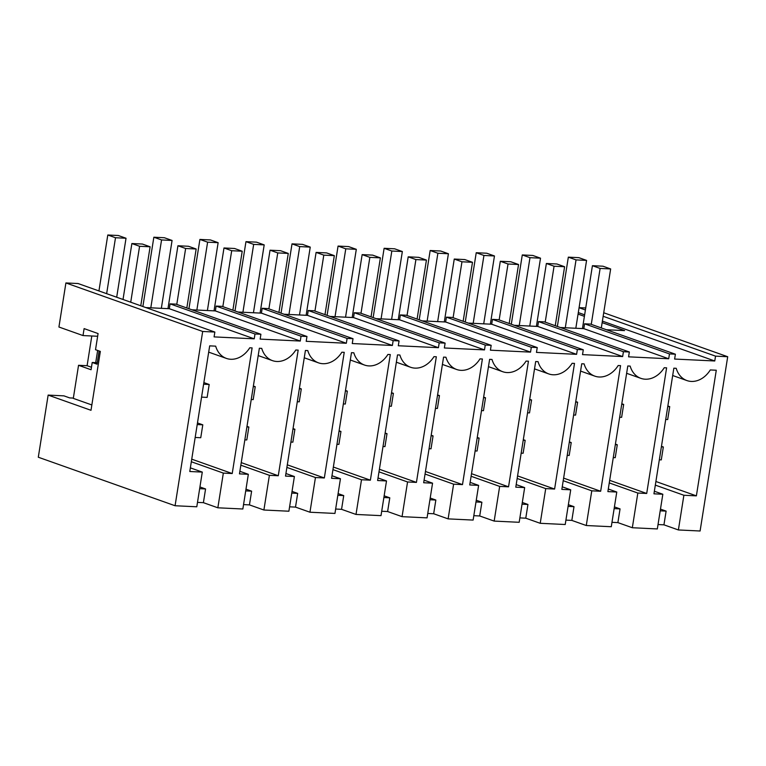 <?xml version="1.0" encoding="UTF-8"?>
<svg xmlns="http://www.w3.org/2000/svg" width="766" height="766" viewBox="0 0 766 766"><rect width="100%" height="100%" fill="white"/><g stroke="black" fill="none" stroke-linecap="round" stroke-linejoin="round"><path stroke-width="1.15" d="M603.713 312.748L727.7 356.726L700.095 531.001L678.389 529.957L683.885 495.257L696.38 495.861L716.277 370.237L710.293 369.949A24.445 19.198 -70.5 0 1 686.92 380.568A24.445 19.198 -70.5 0 1 676.215 368.302L673.841 368.187L653.944 493.821L662.829 494.242L654.356 491.245M585.731 307.961L579.086 307.635M727.7 356.726L715.53 356.142L603.158 316.281M585.406 309.981L579.077 307.74M662.829 494.242L657.333 528.942L632.333 527.736L637.829 493.045L646.705 493.467L609.679 480.339M715.53 356.142L714.764 360.978L602.392 321.117M214.853 332.051L78.075 283.535L65.905 282.951L202.684 331.467L214.853 332.051L214.087 336.896L254.226 338.821L254.992 333.986L260.909 334.263L260.143 339.108L300.272 341.042L301.038 336.197L306.965 336.485L306.199 341.32L346.328 343.254L347.094 338.419L350.052 338.553L353.021 338.696L352.255 343.541L392.384 345.466L393.15 340.631L399.067 340.918L398.301 345.753L438.439 347.687L439.205 342.842L445.123 343.13L444.357 347.975L484.495 349.899L485.261 345.064L491.178 345.342L490.412 350.186L530.541 352.121L531.317 347.276L537.234 347.563L536.468 352.398L576.597 354.332L577.363 349.488L583.29 349.775L582.524 354.62L622.653 356.544L623.419 351.709L629.346 351.996L628.58 356.832L668.708 358.766L669.474 353.921L675.392 354.208L674.626 359.053L714.764 360.978M202.684 331.467L175.079 505.742L196.795 506.786L202.291 472.095L190.361 467.863M646.705 493.467L666.612 367.843L664.237 367.728A24.445 19.198 -70.5 0 1 640.864 378.347A24.445 19.198 -70.5 0 1 630.159 366.091L627.794 365.976L607.888 491.6L616.774 492.031L611.278 526.721L598.782 526.127L586.277 525.524L591.773 490.824L600.659 491.255L620.556 365.631L618.181 365.516A24.445 19.198 -70.5 0 1 594.809 376.135A24.445 19.198 -70.5 0 1 584.104 363.879L581.739 363.764L561.842 489.388L570.718 489.819L565.222 524.509L540.222 523.302L545.718 488.612L554.603 489.043L574.5 363.41L572.125 363.295A24.445 19.198 -70.5 0 1 548.753 373.923A24.445 19.198 -70.5 0 1 538.058 361.657L535.683 361.542L515.786 487.176L524.662 487.597L519.176 522.297L494.166 521.091L499.662 486.4L508.547 486.822L528.444 361.198L526.07 361.083A24.445 19.198 -70.5 0 1 502.697 371.702A24.445 19.198 -70.5 0 1 492.002 359.445L489.627 359.331L469.73 484.955L478.616 485.385L473.12 520.076L448.12 518.879L453.616 484.179L462.492 484.61L482.389 358.986L480.014 358.871A24.445 19.198 -70.5 0 1 456.651 369.49A24.445 19.198 -70.5 0 1 445.946 357.224L443.571 357.119L423.675 482.743L432.56 483.174L427.064 517.864L402.064 516.657L407.56 481.967L416.436 482.398L436.333 356.765L433.968 356.65A24.445 19.198 -70.5 0 1 410.595 367.268A24.445 19.198 -70.5 0 1 399.89 355.012L397.516 354.897L377.619 480.521L386.504 480.952L381.008 515.642L368.513 515.049L356.008 514.446L361.504 479.755L370.38 480.177L390.287 354.553L387.912 354.438A24.445 19.198 -70.5 0 1 364.539 365.056A24.445 19.198 -70.5 0 1 353.835 352.8L351.47 352.686L331.573 478.31L340.449 478.74L334.953 513.431L309.952 512.224L315.448 477.534L324.334 477.965L344.231 352.331L341.856 352.216A24.445 19.198 -70.5 0 1 318.484 362.845A24.445 19.198 -70.5 0 1 307.788 350.579L305.414 350.464L285.517 476.098L294.393 476.519L288.897 511.219L263.897 510.012L269.393 475.322L278.278 475.743L298.175 350.119L295.8 350.005A24.445 19.198 -70.5 0 1 272.428 360.623A24.445 19.198 -70.5 0 1 261.733 348.367L259.358 348.252L239.461 473.876L248.337 474.307L242.851 508.997L217.85 507.801L223.337 473.101L232.222 473.532L252.119 347.908L249.745 347.793A24.445 19.198 -70.5 0 1 226.382 358.411A24.445 19.198 -70.5 0 1 215.677 346.155L209.683 345.859L189.786 471.502L202.291 472.095M197.484 502.391L203.402 502.668L217.85 507.801M73.354 398.081L69.706 397.908L63.932 395.859L48.143 395.093L38.3 457.225L175.079 505.742M658.032 524.547L663.94 524.825L678.389 529.957M611.977 522.326L617.884 522.613L632.333 527.736M565.921 520.114L571.829 520.401L586.277 525.524M519.865 517.893L525.773 518.18L540.222 523.302M473.809 515.681L479.717 515.968L494.166 521.091M427.763 513.469L433.671 513.747L448.12 518.879M381.707 511.248L387.615 511.535L402.064 516.657M335.652 509.036L341.559 509.323L356.008 514.446M289.596 506.824L295.504 507.102L309.952 512.224M243.54 504.603L249.448 504.89L263.897 510.012M48.143 395.093L91.001 410.298L100.336 351.403L95.52 349.698L98.077 333.564L84.107 328.604L83.006 335.565L97.646 336.264M91.805 335.987L87.094 365.708L78.544 365.296L73.306 398.377L91.853 404.955M578.062 314.098L584.401 316.348M602.143 322.639L624.606 330.606L606.394 329.734M584.64 314.826L578.311 312.576M675.392 354.208L590.481 324.085L584.563 323.807L583.797 328.643L560.339 327.513M669.474 353.921L584.563 323.807M663.94 524.825L666.114 511.113L660.474 509.112M683.885 495.257L655.323 485.127M696.38 495.861L655.897 481.498M660.206 510.826L666.114 511.113M97.263 362.72L92.217 362.481L91.068 369.739L78.544 365.296M99.12 350.972L97.033 364.185L92.217 362.481M145.856 307.578L169.315 308.708L170.081 303.863L175.998 304.15L260.909 334.263M191.912 309.79L215.361 310.919L216.127 306.084L222.054 306.362L306.965 336.485M237.958 312.011L261.417 313.141L262.183 308.296L268.11 308.583L353.021 338.696M284.014 314.223L307.472 315.353L308.238 310.508L314.165 310.795L399.067 340.918M330.069 316.444L353.528 317.564L354.294 312.729L360.212 313.016L445.123 343.13M376.125 318.656L399.584 319.786L400.35 314.941L406.267 315.228L491.178 345.342M422.181 320.868L445.64 321.998L446.406 317.162L452.323 317.44L537.234 347.563M468.237 323.089L491.686 324.219L492.452 319.374L498.379 319.661L583.29 349.775M514.283 325.301L537.742 326.431L538.508 321.586L544.435 321.873L629.346 351.996M87.094 365.708L91.46 367.259M254.226 338.821L169.315 308.708M254.992 333.986L170.081 303.863M65.905 282.951L58.925 327.015L83.006 335.565M203.402 502.668L205.566 488.957L199.936 486.956M223.337 473.101L191.328 461.754M232.222 473.532L191.739 459.169M199.658 488.67L205.566 488.957M668.708 358.766L583.797 328.643M623.419 351.709L538.508 321.586M617.884 522.613L620.058 508.892L614.418 506.9M637.829 493.045L609.267 482.915M616.774 492.031L608.3 489.024M614.15 508.614L620.058 508.892M622.653 356.544L537.742 326.431M577.363 349.488L492.452 319.374M571.829 520.401L574.002 506.68L568.362 504.679M591.773 490.824L563.211 480.694M600.659 491.255L563.623 478.118M570.718 489.819L562.244 486.812M568.094 506.393L574.002 506.68M576.597 354.332L491.686 324.219M531.317 347.276L446.406 317.162M525.773 518.18L527.946 504.468L522.316 502.467M545.718 488.612L517.165 478.482M554.603 489.043L517.567 475.906M524.662 487.597L516.188 484.591M522.039 504.181L527.946 504.468M530.541 352.121L445.64 321.998M485.261 345.064L400.35 314.941M479.717 515.968L481.891 502.247L476.26 500.246M499.662 486.4L471.109 476.27M508.547 486.822L471.511 473.685M478.616 485.385L470.142 482.379M475.983 501.969L481.891 502.247M484.495 349.899L399.584 319.786M439.205 342.842L354.294 312.729M433.671 513.747L435.844 500.035L430.205 498.034M453.616 484.179L425.053 474.049M462.492 484.61L425.465 471.473M432.56 483.174L424.086 480.167M429.927 499.748L435.844 500.035M438.439 347.687L353.528 317.564M393.15 340.631L308.238 310.508M387.615 511.535L389.789 497.814L384.149 495.822M407.56 481.967L378.998 471.837M416.436 482.398L379.409 469.261M386.504 480.952L378.031 477.946M383.881 497.536L389.789 497.814M392.384 345.466L307.472 315.353M347.094 338.419L262.183 308.296M341.559 509.323L343.733 495.602L338.093 493.601M361.504 479.755L332.942 469.625M370.38 480.177L333.354 467.04M340.449 478.74L331.975 475.734M337.825 495.315L343.733 495.602M346.328 343.254L261.417 313.141M301.038 336.197L216.127 306.084M295.504 507.102L297.677 493.39L292.038 491.389M315.448 477.534L286.886 467.404M324.334 477.965L287.298 464.828M294.393 476.519L285.919 473.512M291.769 493.103L297.677 493.39M300.272 341.042L215.361 310.919M249.448 504.89L251.621 491.169L245.991 489.177M269.393 475.322L240.84 465.192M278.278 475.743L241.242 462.616M248.337 474.307L239.873 471.301M245.714 490.891L251.621 491.169M665.721 419.452L667.684 419.548L669.723 406.641L667.856 405.98M582.457 328.585L592.424 265.697L602.947 266.204L610.655 268.943L600.123 268.435L591.266 324.363M601.31 327.925L610.655 268.943M667.77 406.545L669.723 406.641M600.123 268.435L592.424 265.697M619.675 417.24L621.628 417.326L623.668 404.419L621.81 403.759M536.411 326.364L546.369 263.485L556.892 263.992L564.599 266.721L554.067 266.214L545.21 322.151M555.254 325.713L564.599 266.721M621.714 404.324L623.668 404.419M554.067 266.214L546.369 263.485M573.619 415.019L575.572 415.115L577.612 402.207L575.754 401.547M490.355 324.152L500.313 261.273L510.836 261.771L518.544 264.509L508.021 264.002L499.154 319.939M509.198 323.501L518.544 264.509M575.659 402.112L577.612 402.207M508.021 264.002L500.313 261.273M527.563 412.807L529.517 412.903L531.566 399.986L529.699 399.325M444.299 321.931L454.257 259.052L464.78 259.559L472.488 262.298L461.965 261.79L453.108 317.718M463.143 321.28L472.488 262.298M529.603 399.9L531.566 399.986M461.965 261.79L454.257 259.052M481.508 410.586L483.461 410.681L485.51 397.774L483.643 397.114M398.243 319.719L408.201 256.84L418.734 257.347L426.432 260.076L415.909 259.569L407.052 315.506M417.097 319.068L426.432 260.076M483.557 397.678L485.51 397.774M415.909 259.569L408.201 256.84M435.452 408.374L437.405 408.47L439.454 395.562L437.587 394.902M352.188 317.507L362.146 254.618L372.678 255.126L380.386 257.864L369.854 257.357L360.997 313.294M371.041 316.856L380.386 257.864M437.501 395.467L439.454 395.562M369.854 257.357L362.146 254.618M389.396 406.162L391.359 406.248L393.398 393.341L391.531 392.68M306.132 315.286L316.099 252.407L326.622 252.914L334.33 255.643L323.798 255.135L314.941 311.073M324.985 314.635L334.33 255.643M391.445 393.245L393.398 393.341M323.798 255.135L316.099 252.407M343.35 403.941L345.303 404.036L347.343 391.129L345.485 390.469M260.086 313.074L270.044 250.195L280.567 250.702L288.275 253.431L277.752 252.924L268.885 308.861M278.929 312.423L288.275 253.431M345.389 391.033L347.343 391.129M277.752 252.924L270.044 250.195M297.294 401.729L299.247 401.824L301.287 388.908L299.429 388.247M214.03 310.852L223.988 247.973L234.511 248.481L242.219 251.219L231.696 250.712L222.839 306.639M232.874 310.201L242.219 251.219M299.334 388.822L301.287 388.908M231.696 250.712L223.988 247.973M251.238 399.507L253.192 399.603L255.241 386.696L253.374 386.035M167.974 308.641L177.932 245.762L188.455 246.269L196.163 248.998L185.64 248.49L176.783 304.428M186.827 307.989L196.163 248.998M253.287 386.6L255.241 386.696M185.64 248.49L177.932 245.762M201.563 397.123L207.136 397.391L209.185 384.484L203.871 382.598M123.02 299.477L131.876 243.54L142.409 244.048L150.107 246.786L139.584 246.279L130.727 302.216M140.772 305.778L150.107 246.786M203.612 384.216L209.185 384.484M139.584 246.279L131.876 243.54M661.47 446.319L663.337 446.98L661.288 459.887L659.335 459.791M575.821 328.26L586.574 260.402L578.866 257.663L568.334 257.156L557.361 326.46M661.384 446.884L663.337 446.98M565.298 327.752L576.042 259.894L568.334 257.156M586.574 260.402L576.042 259.894M615.414 444.098L617.281 444.759L615.232 457.675L613.279 457.58M529.766 326.048L540.518 258.18L532.81 255.451L522.288 254.944L511.305 324.248M615.328 444.673L617.281 444.759M519.243 325.54L529.986 257.673L522.288 254.944M540.518 258.18L529.986 257.673M569.358 441.886L571.225 442.547L569.186 455.454L567.223 455.358M483.71 323.827L494.463 255.968L486.755 253.23L476.232 252.723L465.249 322.026M569.272 442.451L571.225 442.547M473.187 323.329L483.94 255.461L476.232 252.723M494.463 255.968L483.94 255.461M523.312 439.674L525.17 440.335L523.13 453.242L521.177 453.146M437.664 321.615L448.407 253.747L440.699 251.018L430.176 250.511L419.203 319.815M523.216 440.239L525.17 440.335M427.131 321.107L437.884 253.249L430.176 250.511M448.407 253.747L437.884 253.249M477.256 437.453L479.114 438.114L477.074 451.021L475.121 450.935M391.608 319.403L402.351 251.535L394.653 248.806L384.12 248.299L373.147 317.603M477.161 438.018L479.114 438.114M381.075 318.895L391.828 251.028L384.12 248.299M402.351 251.535L391.828 251.028M431.201 435.241L433.068 435.902L431.019 448.809L429.065 448.713M345.552 317.181L356.305 249.323L348.597 246.585L338.065 246.078L327.092 315.381M431.114 435.806L433.068 435.902M335.029 316.674L345.772 248.816L338.065 246.078M356.305 249.323L345.772 248.816M385.145 433.02L387.012 433.68L384.963 446.597L383.01 446.501M299.496 314.97L310.249 247.102L302.541 244.373L292.018 243.866L281.036 313.17M385.059 433.594L387.012 433.68M288.974 314.462L299.717 246.595L292.018 243.866M310.249 247.102L299.717 246.595M339.089 430.808L340.956 431.469L338.907 444.376L336.954 444.28M253.441 312.758L264.193 244.89L256.486 242.152L245.963 241.654L234.98 310.948M339.003 431.373L340.956 431.469M242.918 312.25L253.67 244.383L245.963 241.654M264.193 244.89L253.67 244.383M293.033 428.596L294.9 429.257L292.861 442.164L290.908 442.068M207.394 310.536L218.138 242.678L210.43 239.94L199.907 239.432L188.934 308.736M292.947 429.161L294.9 429.257M196.862 310.029L207.615 242.171L199.907 239.432M218.138 242.678L207.615 242.171M246.987 426.375L248.845 427.035L246.805 439.943L244.852 439.856M161.339 308.325L172.082 240.457L164.374 237.728L153.851 237.221L142.878 306.524M246.891 426.94L248.845 427.035M150.806 307.817L161.559 239.95L153.851 237.221M172.082 240.457L161.559 239.95M197.475 422.937L202.799 424.824L200.749 437.731L195.177 437.463M116.691 297.227L126.026 238.245L118.328 235.507L107.795 234.999L98.938 290.936M197.226 424.555L202.799 424.824M95.721 362.644L97.655 350.455M106.646 293.665L115.503 237.738L107.795 234.999M126.026 238.245L115.503 237.738M672.682 375.512L686.92 380.568M208.687 352.14L226.382 358.411M626.626 373.301L640.864 378.347M580.58 371.089L594.809 376.135M534.524 368.867L548.753 373.923M488.469 366.655L502.697 371.702M442.413 364.434L456.651 369.49M396.357 362.222L410.595 367.268M350.301 360.01L364.539 365.056M304.255 357.789L318.484 362.845M258.199 355.577L272.428 360.623"/></g></svg>
